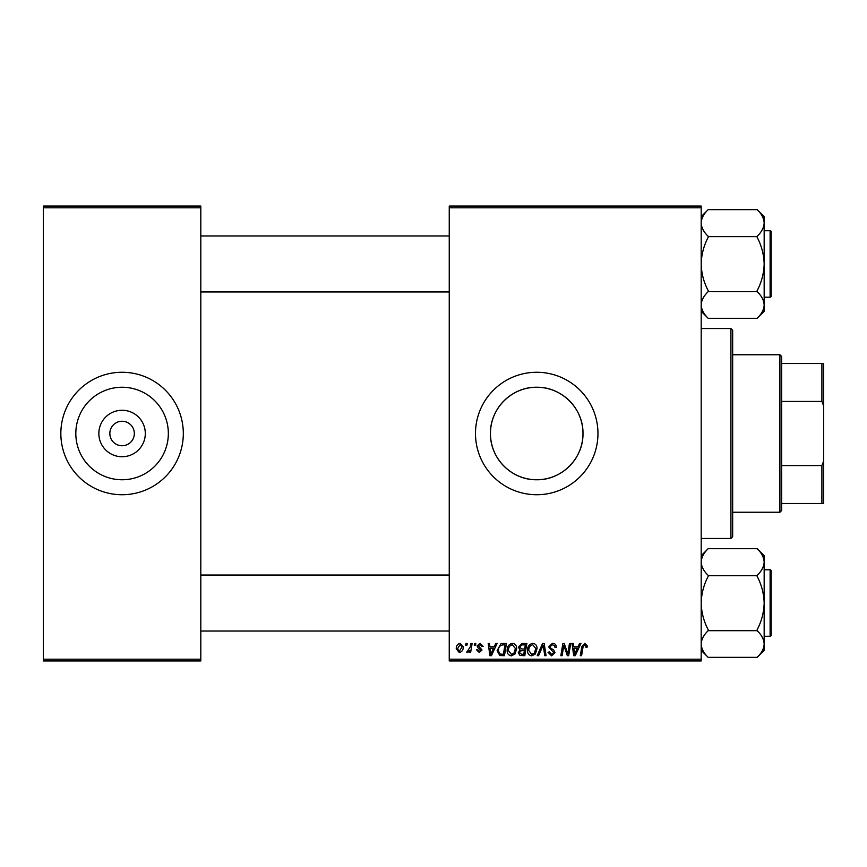 <?xml version="1.0" encoding="UTF-8"?>
<svg xmlns="http://www.w3.org/2000/svg" width="867" height="867" viewBox="0 0 867 867"><rect width="100%" height="100%" fill="white"/><g stroke="black" fill="none" stroke-linecap="round" stroke-linejoin="round"><path stroke-width="1.3" d="M145.309 433.5A23.236 23.236 0 0 1 122.084 456.736A23.236 23.236 0 0 1 98.849 433.5A23.236 23.236 0 0 1 122.084 410.264A23.236 23.236 0 0 1 145.309 433.5M109.838 433.5A12.246 12.246 0 0 0 122.084 445.746A12.246 12.246 0 0 0 134.331 433.5A12.246 12.246 0 0 0 122.084 421.254A12.246 12.246 0 0 0 109.838 433.5M75.819 433.5A46.254 46.254 0 0 0 122.084 479.754A46.254 46.254 0 0 0 168.339 433.5A46.254 46.254 0 0 0 122.084 387.246A46.254 46.254 0 0 0 75.819 433.5M60.842 433.5A61.232 61.232 0 0 0 122.084 494.732A61.232 61.232 0 0 0 183.316 433.5A61.232 61.232 0 0 0 122.084 372.268A61.232 61.232 0 0 0 60.842 433.5M490.462 433.5A46.254 46.254 0 0 0 536.727 479.754A46.254 46.254 0 0 0 582.982 433.5C583.458 408.541 561.621 386.769 536.749 387.246C511.758 386.769 490.007 408.574 490.462 433.5C490.018 458.459 511.79 480.231 536.738 479.754C561.653 480.231 583.469 458.415 582.982 433.5A46.254 46.254 0 0 0 536.727 387.246A46.254 46.254 0 0 0 490.462 433.5M475.484 433.5A61.232 61.232 0 0 0 536.727 494.732A61.232 61.232 0 0 0 597.959 433.5A61.232 61.232 0 0 0 536.727 372.268A61.232 61.232 0 0 0 475.484 433.5M701.186 660.947L449.247 660.947L449.247 659.191L701.186 659.191L701.186 660.947M701.186 207.809L449.247 207.809L449.247 206.053L701.186 206.053L701.186 659.191M470.857 643.444L472.147 643.444L470.64 652.352L469.35 652.352L469.676 650.51L467.606 652.515L466.739 652.19L470.207 647.01L470.857 643.444M474.531 643.444L475.81 643.444L475.539 645.2L474.238 645.2L474.531 643.444M502.882 643.444L506.501 643.444L504.431 655.69L499.815 655.539L497.116 650.683L500.909 643.737L502.882 643.444M512.484 643.292C515.301 643.802 516.699 645.568 516.678 648.581L515.009 654L511.367 655.853C508.463 655.322 507.054 653.501 507.141 650.402C507.119 646.511 508.896 644.138 512.484 643.292M532.837 643.292C535.654 643.802 537.063 645.568 537.041 648.581L535.362 654L531.731 655.853C528.827 655.322 527.418 653.501 527.494 650.402C527.472 646.511 529.249 644.138 532.837 643.292M552.496 643.292C555.064 643.422 556.321 644.81 556.289 647.432L555.01 647.584L554.685 645.774L552.409 644.723L549.927 646.771L550.252 647.844L553.569 649.925L555.01 652.602L551.585 655.853L548.009 652.298L549.288 651.908L551.629 654.422L553.742 652.678L548.648 646.89L552.496 643.292M587.306 645.991L587.187 647.107L585.908 647.259L586.027 646.197L584.716 644.723L583.047 647.02L581.573 655.69L580.283 655.69L581.8 646.717L584.792 643.292L587.306 645.991M449.247 207.809L449.247 659.191M579.568 643.444L580.944 643.444L575.254 655.69L573.705 655.69L572.025 643.444L573.304 643.444L573.716 646.782L578.061 646.782L579.568 643.444M569.478 643.444L570.757 643.444L568.665 655.69L567.321 655.69L563.821 645.297L562.119 655.69L560.83 655.69L562.9 643.444L564.244 643.444L567.766 653.826L569.478 643.444M542.558 643.444L544.183 643.444L546.058 655.69L544.769 655.69L543.165 645.2L538.58 655.69L537.204 655.69L542.558 643.444M521.956 643.444L526.865 643.444L524.795 655.69L519.962 655.485L518.271 652.721L519.962 649.73L518.433 647.259L521.956 643.444M495.751 643.444L497.127 643.444L491.437 655.69L489.888 655.69L488.208 643.444L489.487 643.444L489.898 646.782L494.244 646.782L495.751 643.444M483.125 646.305L481.846 646.63L480.025 644.398L478.356 645.763L482.009 649.979L479.343 652.515L476.438 649.806L477.717 649.654L479.397 651.399L480.741 650.174L477.717 647.486L477.078 645.872L480.08 643.292L483.125 646.305M465.947 643.444L467.215 643.444L466.955 645.2L465.655 645.2L465.947 643.444M460.214 643.292L463.238 646.836C463.357 649.947 462.024 651.832 459.217 652.515L456.248 648.787C456.172 645.807 457.494 643.964 460.214 643.292M200.808 660.947L43.35 660.947L43.35 659.191L200.808 659.191L200.808 660.947M200.808 207.809L43.35 207.809L43.35 206.053L200.808 206.053L200.808 659.191M43.35 207.809L43.35 659.191M575.677 651.854L577.368 648.213L573.889 648.213L574.658 654.357L575.677 651.854M534.365 653.057L535.773 648.527L532.75 644.723C530.019 645.547 528.697 647.476 528.772 650.532L531.774 654.422L534.365 653.057M523.744 654.26L524.394 650.445L520.254 650.954L519.55 652.667L521.566 654.26L523.744 654.26M524.633 649.015L525.337 644.875L521.696 644.94L519.701 647.291L521.934 649.015L524.633 649.015M514.001 653.057L515.41 648.527L512.386 644.723C509.666 645.547 508.333 647.476 508.409 650.532L511.411 654.422L514.001 653.057M491.849 651.854L493.551 648.213L490.072 648.213L490.841 654.357L491.849 651.854M503.391 654.26L504.973 644.875L503.337 644.875C499.966 645.189 498.319 647.15 498.395 650.759L499.934 654.054L503.391 654.26M459.272 651.399L461.97 646.977L460.204 644.398L457.516 648.798L459.272 651.399M730.924 328.528L732.669 330.273L732.669 536.727L730.924 538.472L730.924 328.528L701.186 328.528M701.186 311.307L708.176 318.297C703.798 314.136 701.457 309.692 701.186 304.956L701.327 306.81L701.186 304.956C701.436 300.285 703.766 295.842 708.176 291.626L757.162 291.626C761.551 295.788 763.881 300.231 764.163 304.956C763.914 309.638 761.573 314.082 757.162 318.297L708.176 318.297M757.162 318.297L764.163 311.307L764.163 216.631L757.162 209.641C761.551 213.802 763.881 218.246 764.163 222.982C763.914 227.653 761.573 232.096 757.162 236.312L757.162 237.298C761.562 245.686 763.903 254.573 764.163 263.969C763.892 273.387 761.562 282.274 757.162 290.64L757.162 291.301M764.163 297.208L770.113 297.208A1.051 1.051 0 0 0 771.164 296.156L771.164 293.707M771.164 234.231L771.164 296.156A1.051 1.051 0 0 1 770.113 297.208L770.113 230.73A1.051 1.051 0 0 1 771.164 231.782L771.164 234.231L771.164 231.782A1.051 1.051 0 0 0 770.113 230.73L764.163 230.73M708.176 291.301L708.176 290.64C703.776 282.252 701.446 273.354 701.186 263.969C701.457 254.551 703.787 245.664 708.176 237.298L708.176 236.312C703.798 232.15 701.457 227.707 701.186 222.982C701.436 218.3 703.766 213.856 708.176 209.641L757.162 209.641M708.176 236.637L757.162 236.637M708.176 209.641L701.186 216.631L708.176 209.641M771.164 603.031L771.164 629.279M701.186 650.369L708.176 657.359C703.798 653.198 701.457 648.754 701.186 644.018L701.327 645.872L701.186 644.018C701.436 639.347 703.766 634.904 708.176 630.688L757.162 630.688C761.551 634.85 763.881 639.293 764.163 644.018C763.914 648.7 761.573 653.144 757.162 657.359L708.176 657.359M757.162 657.359L764.163 650.369L764.163 555.693L757.162 548.703C761.551 552.864 763.881 557.308 764.163 562.044C763.914 566.715 761.573 571.158 757.162 575.374L757.162 576.36C761.562 584.748 763.903 593.646 764.163 603.031C763.892 612.449 761.562 621.336 757.162 629.702L757.162 630.363M764.163 636.27L770.113 636.27A1.051 1.051 0 0 0 771.164 635.218L771.164 632.769M771.164 573.293L771.164 635.218A1.051 1.051 0 0 1 770.113 636.27L770.113 569.792A1.051 1.051 0 0 1 771.164 570.844L771.164 573.293L771.164 570.844A1.051 1.051 0 0 0 770.113 569.792L764.163 569.792M708.176 630.363L708.176 629.702C703.776 621.314 701.446 612.427 701.186 603.031C701.457 593.613 703.787 584.726 708.176 576.36L708.176 575.374C703.798 571.212 701.457 566.769 701.186 562.044C701.436 557.362 703.766 552.918 708.176 548.703L757.162 548.703M708.176 575.699L757.162 575.699M708.176 548.703L701.186 555.693M779.91 512.234L779.91 354.766L781.666 356.521L781.666 510.479L779.91 512.234L732.669 512.234M779.91 354.766L732.669 354.766M823.65 503.478L821.905 503.478L821.905 465.568L823.65 461.103L823.65 503.478M781.666 503.478L821.905 503.478M781.666 363.522L823.65 363.522L823.65 461.103M781.666 465.568L821.905 465.568M823.65 405.897L821.905 401.432L821.905 363.522M781.666 401.432L821.905 401.432M730.924 538.472L701.186 538.472M200.808 291.962L449.247 291.962M200.808 235.976L449.247 235.976M449.247 575.038L200.808 575.038M449.247 631.024L200.808 631.024"/></g></svg>
